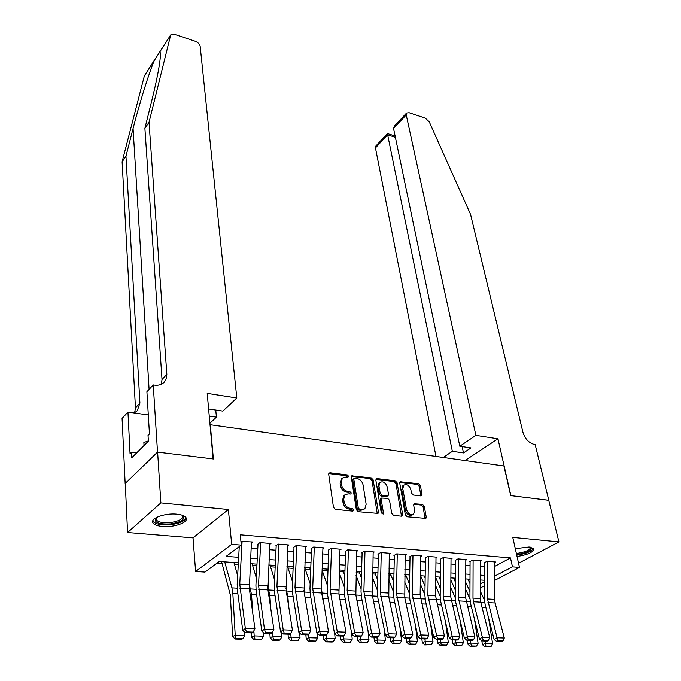 <?xml version="1.0" encoding="UTF-8"?>
<svg xmlns="http://www.w3.org/2000/svg" width="681" height="681" viewBox="0 0 681 681"><rect width="100%" height="100%" fill="white"/><g stroke="black" fill="none" stroke-linecap="round" stroke-linejoin="round"><path stroke-width="1.02" d="M348.629 476.308L347.319 474.929L330.098 472.801L329.11 473.091L328.719 474.402L333.46 507.311L335.384 509.337L352.843 511.15L353.788 509.984L352.452 508.579L350.213 508.341C346.987 507.651 344.952 505.506 344.101 501.906L343.692 499.156L344.969 494.815L348.025 493.904L350.911 493.955L351.183 493.018L349.864 491.622L347.642 491.367C344.441 490.652 342.415 488.524 341.581 484.974L341.172 482.267L342.398 478.053L345.488 477.151L347.693 477.424L348.629 476.308M347.582 477.407L346.254 475.704L328.795 473.576M352.698 511.142L351.37 509.328L349.132 509.09L350.213 508.341M350.119 494.142L348.791 492.38L346.569 492.125L347.642 491.367M517.041 556.462C528.022 554.734 533.563 552.138 533.649 548.682L529.146 546.988L515.296 548.682M176.822 514.189C164.981 512.853 149.777 518.445 152.987 522.863C154.246 524.77 157.405 525.97 162.453 526.464C174.183 527.698 189.165 522.233 186.058 517.756C184.849 515.9 181.767 514.708 176.822 514.189M420.858 495.904L421.675 495.674L422.024 494.346L420.398 485.63L418.602 483.723L400.087 481.79L399.73 483.093L405.34 514.845L407.187 516.794L425.88 518.42L426.246 517.032L424.246 506.289L422.424 504.374L414.031 503.761L413.665 505.115L414.635 510.461L413.648 514.138C410.49 515.5 408.115 513.976 406.514 509.584L402.803 488.703L403.748 485.187C406.88 483.825 409.255 485.323 410.864 489.673L411.494 493.112L413.307 495.027L420.858 495.904L419.292 486.362L417.496 484.463L399.773 482.284M494.61 566.439L510.486 557.901L512.47 566.847L519.492 567.418L494.627 580.442M157.524 452.116L213.102 458.96L207.211 393.38L236.809 398.002L200.188 46.461C199.686 44.146 198.06 42.418 195.311 41.286L174.574 34.356L170.718 34.893L149.028 122.316L166.845 374.371L166.334 378.67L164.232 382.194C161.729 384.697 158.426 385.667 154.315 385.114L153.251 384.944L157.524 452.116L125.159 483.476L157.626 452.133L213.383 458.994L210.301 424.757L503.949 466L510.682 495.606L548.741 500.288L558.922 541.906L512.767 537.386L519.492 567.418M157.626 452.133L160.861 502.901L127.585 532.525L193.021 537.879L195.617 571.487L231.676 544.349L241.287 545.115L226.135 556.368L238.673 557.296M193.021 537.879L228.373 509.516L160.861 502.901M228.373 509.516L231.676 544.349M510.486 557.901L240.265 534.806L241.287 545.115M373.12 479.833L371.273 477.883L351.694 475.857L351.311 477.168L356.333 509.711L358.24 511.712L378.023 513.406L378.415 512.018L373.12 479.833L372.047 480.599L370.2 478.649L351.379 476.342M377.112 478.607L395.252 480.846L397.074 482.769L402.658 514.564L402.275 515.951L401.432 516.198L393.609 515.389L391.745 513.423L389.515 500.339L387.668 498.381L381.564 498.058L381.19 499.403L383.471 513.082L383.199 514.061L381.266 512.853L375.852 480.173L376.218 478.862L377.112 478.607L376.04 479.364L394.163 481.595L395.252 480.846M518.564 563.238L558.922 541.906M125.261 483.484L127.585 532.525M251.383 542.885L252.6 541.991L240.921 541.421M269.778 544.357L270.978 543.506L259.989 542.604L257.435 544.459M287.825 545.813L289.008 544.987L278.231 544.102L275.635 545.941M305.531 547.235L306.697 546.443L296.124 545.575L293.494 547.388M322.913 548.631L324.054 547.873L313.677 547.013L311.021 548.809M339.964 550.01L341.087 549.269L330.906 548.435L328.225 550.205M356.708 551.355L357.814 550.648L347.821 549.822L345.105 551.576M373.137 552.683L374.235 551.993L364.42 551.193L361.679 552.921M389.285 553.985L390.358 553.321L380.722 552.529L377.955 554.24M405.135 555.27L406.199 554.623L396.734 553.849L393.941 555.543M420.705 556.53L421.76 555.909L412.456 555.143L409.647 556.82M436.002 557.765L437.04 557.16L427.906 556.411L425.072 558.071M451.035 558.982L452.056 558.394L443.076 557.662L440.232 559.297M465.804 560.182L466.817 559.612L457.998 558.888L455.129 560.506M480.326 561.357L481.331 560.803L472.648 560.088L469.762 561.697M238.418 547.252L239.218 547.311M251.102 548.256L257.776 548.775M269.523 549.703L275.975 550.214M287.595 551.133L293.826 551.627M305.318 552.529L311.353 553.006M322.717 553.908L328.548 554.368M339.793 555.253L345.42 555.696M356.555 556.573L361.994 557.007M373.009 557.875L378.27 558.292M389.166 559.152L394.248 559.552M405.042 560.403L409.945 560.786M420.628 561.629L425.37 562.004M435.942 562.838L440.522 563.204M450.992 564.03L455.419 564.379M465.778 565.196L470.052 565.528M480.318 566.345L484.446 566.669M484.157 562.864L487.06 561.28L495.589 561.978L494.602 562.515M217.128 563.059L222.066 563.4M234.417 564.268L238.273 564.532M252.634 565.536L256.907 565.834M270.502 566.788L275.184 567.12M288.037 568.014L293.111 568.371M305.258 569.222L310.357 569.58M322.156 570.406L327.059 570.746M339.257 571.597L343.462 571.895M356.086 572.772L359.577 573.019M372.601 573.93L375.41 574.126M388.825 575.062L390.962 575.215M404.752 576.177L406.251 576.288M420.398 577.275L421.275 577.335M238.367 562.821L219.265 561.476L204.947 572.1L195.617 571.487M484.429 585.788L480.284 587.958M494.619 576.16L512.47 566.847M250.582 558.173L257.273 558.667M269.046 559.535L275.516 560.012M287.161 560.872L293.409 561.331M304.935 562.183L310.97 562.625M322.368 563.468L328.208 563.894M339.478 564.728L345.131 565.145M356.282 565.962L361.739 566.371M372.771 567.179L378.049 567.571M388.97 568.371L394.061 568.746M404.872 569.546L409.792 569.912M420.492 570.695L425.25 571.044M435.84 571.827L440.428 572.168M450.924 572.942L455.351 573.266M465.744 574.032L470.018 574.347M480.301 575.105L484.438 575.411M484.438 580.255L480.301 579.965M470.001 579.233L465.719 578.927M455.317 578.195L450.882 577.88M440.377 577.13L435.789 576.807M425.182 576.058L420.424 575.717M409.707 574.96L404.778 574.611M393.959 573.845L388.86 573.487M377.921 572.712L372.643 572.338M361.594 571.555L356.129 571.163M344.961 570.372L339.308 569.971M328.021 569.18L322.173 568.763M310.766 567.954L304.713 567.528M293.179 566.711L286.922 566.269M275.26 565.434L268.782 564.983M256.992 564.14L250.293 563.672M480.292 583.838L484.429 581.651M494.619 575.3L494.806 576.177M341.947 478.385L340.117 483.042L341.172 482.267M346.569 492.125C343.369 491.418 341.351 489.29 340.517 485.749L340.117 483.042M344.577 495.096L343.896 495.581L342.62 499.914L343.692 499.156M349.132 509.09C345.914 508.401 343.879 506.255 343.028 502.663L342.62 499.914M377.24 513.678L372.047 480.599M354.775 478.283L353.856 479.398L358.291 507.932L359.619 509.328L361.951 509.575L364.888 508.698L366.157 504.298L363.067 484.872C362.215 481.39 360.223 479.288 357.091 478.573L354.775 478.283M353.192 479.152L352.792 480.165L353.856 479.398M364.139 509.209L360.862 510.316L358.529 510.078L357.202 508.673L352.792 480.165M401.475 516.198L395.984 483.519L394.163 481.595M380.696 498.645L380.092 500.143L382.364 513.814L383.471 513.082M387.234 486.932C385.608 482.488 383.165 480.99 379.921 482.42L378.942 485.945L380.177 493.342L382.032 495.3L388.119 495.64L388.485 494.304L387.234 486.932M379.385 482.795L377.861 486.694L378.942 485.945M387.898 495.794L386.144 496.636L380.943 496.04L379.087 494.091L377.861 486.694M403.203 485.553L401.705 489.443L402.803 488.703M413.001 514.555L412.533 514.853C409.375 516.215 407 514.7 405.399 510.307L401.705 489.443M425.072 518.65L423.131 507.005L421.309 505.089L413.716 504.246M221.58 561.638L230.306 594.871L232.647 636.454L235.217 635.245L232.834 593.534L231.94 587.873L224.696 561.859M237.66 575.624L233.923 562.515M236.043 638.506L235.005 638.991L241.678 639.195L242.717 638.718L236.043 638.506L235.217 635.245L244.751 635.56L244.53 631.985M244.751 635.56L242.717 638.718M235.005 638.991L232.647 636.454M251.434 541.897L249.348 588.818L254.949 628.801L245.339 628.452L246.386 631.874L245.356 632.683L252.081 632.921L253.119 632.113L246.386 631.874M242.104 541.131L239.755 584.145L245.339 628.452L242.768 630.487L237.405 590.393L237.184 584.221L239.261 546.622M242.768 630.487L245.356 632.683M253.119 632.113L254.949 628.801M182.619 515.381C185.709 519.169 181.716 522.012 170.659 523.919C158.401 524.481 153.497 522.429 155.949 517.781M156.247 517.611L156.128 519.756C158.222 522.242 163.014 523.17 170.505 522.548C179.256 521.186 183.283 518.896 182.593 515.67L182.304 515.27M152.816 520.846L152.995 521.229C155.608 524.302 161.55 525.451 170.829 524.676C179.597 523.451 184.687 521.178 186.1 517.841M148.364 440.896L143.87 442.539L144.04 445.519M531.086 547.294C532.338 550.239 527.877 552.614 517.705 554.436L516.615 554.555M516.368 553.44L517.679 553.312C526.132 551.891 530.405 549.839 530.49 547.166M516.734 555.092L517.39 555.024C526.294 553.644 531.631 551.423 533.402 548.367M149.028 122.316L144.9 128.369L151.803 100.533C156.707 80.656 159.541 66.193 160.324 57.136C160.52 54.054 160.358 52.318 159.831 51.926L154.408 60.328C149.377 71.726 139.605 102.771 133.067 128.539L125.959 156.187L139.92 403.118L137.264 410.796L134.148 412.975M209.254 416.117L216.422 417.155L215.758 410.047M216.422 417.155L209.893 423.284M125.959 156.187L122.112 161.831L135.459 407.885L134.634 412.746M161.337 384.254L162.018 379.53L144.9 128.369M154.408 60.328L144.381 75.846L122.112 161.831M153.251 384.944L146.909 391.754L149.454 433.976L148.032 435.406L148.381 441.186L131.68 457.853L131.39 452.167L130.045 453.52L127.96 412.099L122.078 418.415L125.159 483.476M236.809 398.002L222.866 411.103L208.607 408.983M148.305 414.967L127.96 412.099M144.381 75.846L154.868 59.434M136.728 452.814L131.39 452.167M475.874 435.363L406.234 114.927L393.55 128.522L459.803 446.259L475.874 435.363L497.956 438.811L510.886 495.632L548.75 500.331M393.55 128.522L394.52 125.968L406.591 113.003L409.077 112.706L425.233 118.102L429.234 121.822L470.545 214.345L522.923 432.273C525.051 438.922 528.899 443.008 534.474 444.514L535.172 444.625L548.801 500.297M465.055 460.535L497.956 438.811M443.271 457.479L452.346 451.316L463.489 452.933L470.98 447.919L459.803 446.259M452.346 451.316L387.642 134.847L375.461 147.913L375.861 145.998L387.455 133.553L387.642 134.847L395.38 137.307M435.985 456.449L375.461 147.913M406.591 113.003L406.234 114.927M463.489 452.933L462.161 446.608M387.489 133.587L395.108 136.013M251.315 632.887L251.578 637.075L254.192 635.875L253.86 630.768M252.702 612.764L251.527 594.556L249.212 584.23M256.294 577.811L252.115 563.8M254.992 639.11L253.945 639.578L260.491 639.782L261.538 639.314L254.992 639.11L254.192 635.875L263.538 636.182L263.283 632.368M263.538 636.182L261.538 639.314M253.945 639.578L251.578 637.075M269.855 633.534L270.144 637.68L272.8 636.488L272.477 632.062M270.842 609.146L269.863 595.56L267.761 586.324M274.579 579.889L269.965 565.06M273.583 639.689L272.519 640.166L278.929 640.361L280.002 639.893L273.583 639.689L272.8 636.488L281.96 636.795L281.662 632.743M281.96 636.795L280.002 639.893M272.519 640.166L270.144 637.68M288.037 634.164L288.352 638.267L291.042 637.101L290.744 633.321M288.591 605.92L287.859 596.547L285.994 588.418M292.532 581.863L287.484 566.303M291.808 640.268L290.727 640.727L298.099 640.463L291.808 640.268L291.042 637.101L300.032 637.399L299.683 633.126M300.032 637.399L298.099 640.463M290.727 640.727L288.352 638.267M292.787 566.677L293.136 567.75M305.871 634.786L306.22 638.846L308.944 637.688L308.646 634.266M305.982 603.043L303.947 590.589M310.153 583.753L304.713 567.605M309.685 640.83L308.595 641.289L314.767 641.485L315.865 641.025L309.685 640.83L308.944 637.688L317.763 637.986L317.363 633.509M317.763 637.986L315.865 641.025M308.595 641.289L306.22 638.846M269.821 543.412L267.965 589.891L273.881 629.499L264.458 629.159L265.488 632.547L264.449 633.347L271.038 633.577L272.085 632.777L265.488 632.547M260.67 542.655L258.525 585.268L264.458 629.159L261.853 631.168L256.167 591.448L255.911 585.345L257.988 544.511M261.853 631.168L264.449 633.347M272.085 632.777L273.881 629.499M287.867 544.894L286.216 590.938L292.438 630.189L283.202 629.848L284.215 633.202L283.16 633.994L289.621 634.224L290.685 633.432L284.215 633.202M278.887 544.153L276.937 586.367L283.202 629.848L280.563 631.84L274.571 592.487L274.273 586.435L276.171 545.983M280.563 631.84L283.16 633.994M290.685 633.432L292.438 630.189M305.573 546.349L304.126 591.976L310.638 630.861L301.581 630.521L302.577 633.849L301.513 634.632L307.846 634.854L308.919 634.071L302.577 633.849M296.763 545.626L294.992 587.448L301.581 630.521L298.916 632.496L292.617 593.509L292.285 587.516L294.005 547.43M298.916 632.496L301.513 634.632M308.919 634.071L310.638 630.861M322.939 547.779L321.432 589.031L328.48 631.517L319.602 631.193L320.589 634.479L319.508 635.254L325.722 635.475L326.803 634.701L320.589 634.479M314.299 547.064L312.707 588.512L319.602 631.193L316.903 633.134L310.332 594.513L309.966 588.571L311.515 548.852M316.903 633.134L319.508 635.254M326.803 634.701L328.48 631.517M309.778 567.886L310.664 570.499M323.373 635.39L323.747 639.416L326.497 638.276L326.208 635.126M323.015 600.472L321.696 592.998L312.954 592.479M327.45 585.549L322.122 570.295M327.229 641.383L326.122 641.834L332.175 642.021L333.29 641.57L327.229 641.383L326.497 638.276L335.154 638.565L334.711 633.892M335.154 638.565L333.29 641.57M326.122 641.834L323.747 639.416M339.989 549.184L338.934 593.977L345.991 632.164L337.282 631.84L338.244 635.101L337.155 635.867L343.25 636.08L344.348 635.313L338.244 635.101M331.502 548.486L330.089 589.55L337.282 631.84L334.558 633.773L327.706 595.492L327.306 589.601L328.693 550.248M334.558 633.773L337.155 635.867M344.348 635.313L345.991 632.164M326.463 569.069L327.884 573.096M340.551 635.986L340.943 639.978L343.726 638.846L343.445 635.943M344.433 587.277L339.215 572.84M344.441 641.928L343.318 642.37L350.383 642.115L344.441 641.928L343.726 638.846L352.222 639.127L351.583 632.879M352.222 639.127L350.383 642.115M343.318 642.37L340.943 639.978M356.725 550.554L355.857 594.956L363.169 632.794L354.622 632.479L355.576 635.713L354.469 636.471L360.453 636.675L361.56 635.918L355.576 635.713M348.4 549.873L347.14 590.572L354.622 632.479L351.873 634.386L344.756 596.454L344.322 590.623L345.556 551.619M351.873 634.386L354.469 636.471M361.56 635.918L363.169 632.794M342.849 570.227L344.799 575.564M357.414 636.573L357.823 640.523L360.641 639.408L360.351 636.675M361.109 588.929L356.01 575.258M361.33 642.455L360.198 642.898L367.17 642.643L361.33 642.455L360.641 639.408L368.974 639.68L367.987 630.529M368.974 639.68L367.17 642.643M360.198 642.898L357.823 640.523M373.162 551.908L372.464 595.918L380.024 633.415L371.639 633.109L372.575 636.309L371.46 637.058L377.334 637.263L378.449 636.514L372.575 636.309M364.982 551.235L363.884 591.568L371.639 633.109L368.864 634.998L361.5 597.399L361.032 591.619L362.105 552.955M368.864 634.998L371.46 637.058M378.449 636.514L380.024 633.415M358.955 571.368L361.415 577.914M373.963 637.144L374.397 641.068L377.24 639.961L376.933 637.246M377.487 590.521L372.516 577.565M377.912 642.975L376.772 643.417L383.641 643.162L377.912 642.975L377.24 639.961L385.42 640.225L384.067 628.393M385.42 640.225L383.641 643.162M376.772 643.417L374.397 641.068M389.294 553.236L388.774 596.854L396.572 634.028L388.332 633.722L389.26 636.897L388.136 637.637L393.899 637.842L395.023 637.093L389.26 636.897M381.266 552.572L380.321 592.555L388.332 633.722L385.531 635.594L377.929 598.327L377.444 592.598L378.364 554.274M385.531 635.594L388.136 637.637M395.023 637.093L396.572 634.028M374.771 572.491L377.742 580.152M390.213 637.705L390.664 641.596L393.533 640.498L393.218 637.816M393.584 592.044L388.723 579.761M394.188 643.494L393.039 643.928L399.824 643.673L394.188 643.494L393.533 640.498L401.569 640.761L399.841 626.46M401.569 640.761L399.824 643.673M393.039 643.928L390.664 641.596M405.144 554.538L404.786 597.782L412.805 634.632L404.727 634.334L405.638 637.467L404.505 638.208L410.158 638.403L411.298 637.671L405.638 637.467M397.261 553.891L396.47 593.517L404.727 634.334L401.901 636.182L394.069 599.237L393.55 593.56L394.333 555.577M401.901 636.182L404.505 638.208M411.298 637.671L412.805 634.632M390.315 573.589L393.78 582.289M406.165 638.267L406.642 642.115L409.536 641.025L409.204 638.369M409.392 593.517L404.65 581.863M410.175 643.996L409.017 644.422L414.542 644.601L415.708 644.166L410.175 643.996L409.536 641.025L417.427 641.289L415.325 624.707M417.427 641.289L415.708 644.166M409.017 644.422L406.642 642.115M420.713 555.824L420.134 594.93L428.749 635.22L420.815 634.922L421.709 638.037L420.569 638.761L426.127 638.957L427.268 638.225L421.709 638.037M412.967 555.185L412.32 594.47L420.815 634.922L417.972 636.752L409.919 600.14L409.375 594.504L410.013 556.845M417.972 636.752L420.569 638.761M427.268 638.225L428.749 635.22M405.587 574.67L409.545 584.324M421.837 638.804L422.331 642.626L425.25 641.553L424.91 638.914M409.69 576.032L409.23 574.926M424.918 594.93L420.305 583.872M425.88 644.49L424.706 644.916L431.303 644.66L425.88 644.49L425.25 641.553L433.005 641.808L430.52 623.124M433.005 641.808L431.303 644.66M424.706 644.916L422.331 642.626M436.01 557.075L435.568 595.858L444.404 635.799L436.615 635.509L437.5 638.591L436.351 639.314L441.807 639.502L442.956 638.778L437.5 638.591M428.392 556.454L427.889 595.398L436.615 635.509L433.754 637.322L425.489 601.017L424.91 595.432L425.429 558.097M433.754 637.322L436.351 639.314M442.956 638.778L444.404 635.799M420.603 575.734L425.038 586.281M437.236 639.34L437.747 643.128L440.692 642.064L440.335 639.45M425.148 578.05L424.28 575.99M440.181 596.301L435.687 585.796M441.297 644.975L440.122 645.401L446.634 645.145L441.297 644.975L440.692 642.064L448.302 642.319L445.442 621.685M448.302 642.319L446.634 645.145M440.122 645.401L437.747 643.128M451.035 558.318L450.728 596.76L459.786 636.36L452.133 636.08L453.001 639.136L451.843 639.851L457.206 640.038L458.364 639.323L453.001 639.136M443.561 557.696L443.186 596.309L452.133 636.08L449.247 637.876L440.777 601.876L440.181 596.343L440.564 559.322M449.247 637.876L451.843 639.851M458.364 639.323L459.786 636.36M435.772 577.726L440.267 588.154M452.363 639.868L452.891 643.622L455.853 642.566L455.487 639.978M440.352 579.982L439.075 577.045M455.189 597.629L450.805 587.643M456.449 645.452L455.257 645.869L461.692 645.622L456.449 645.452L455.853 642.566L463.335 642.813L460.092 620.374M463.335 642.813L461.692 645.622M455.257 645.869L452.891 643.622M465.813 559.527L465.625 597.654L474.887 636.922L467.37 636.641L468.23 639.672L467.064 640.378L472.333 640.557L473.491 639.851L468.23 639.672M458.458 558.922L458.211 597.211L467.37 636.641L464.468 638.42L455.81 602.728L455.189 597.237L455.444 560.531M464.468 638.42L467.064 640.378M473.491 639.851L474.887 636.922M450.865 580.042L455.24 589.95M467.226 640.378L467.77 644.098L470.758 643.06L470.375 640.489M455.291 581.838L453.623 578.075M469.941 598.922L465.668 589.414M471.337 645.92L470.137 646.337L476.487 646.082L471.337 645.92L470.758 643.06L478.105 643.307L474.487 619.191M478.105 643.307L476.487 646.082M470.137 646.337L467.77 644.098M480.326 560.727L480.709 602.157L489.724 637.467L482.344 637.195L483.187 640.191L482.02 640.898L487.187 641.076L488.362 640.378L483.187 640.191M473.099 560.131L472.98 598.097L473.414 601.74L482.344 637.195L479.424 638.957L470.571 603.562L469.933 598.114L470.069 561.723M479.424 638.957L482.02 640.898M488.362 640.378L489.724 637.467M465.702 582.255L469.958 591.67M481.816 640.744L482.395 644.575L485.4 643.545L485.008 641M469.984 583.626L467.924 579.088M484.455 600.199L480.284 591.117M485.962 646.38L484.761 646.788L489.818 646.95L491.027 646.541L485.962 646.38L485.4 643.545L492.627 643.783L488.626 618.127M492.627 643.783L491.027 646.541M484.761 646.788L482.395 644.575M494.602 561.902L494.661 599.391L495.121 602.991L504.306 638.003L497.045 637.739L497.888 640.71L496.704 641.408L501.786 641.579L502.97 640.889L497.888 640.71M487.494 561.314L487.494 598.965L497.045 637.739L494.117 639.476L485.093 604.379L484.421 598.982L484.446 562.889M494.117 639.476L496.704 641.408M502.97 640.889L504.306 638.003M346.254 475.704L347.319 474.929M351.37 509.328L352.452 508.579M348.791 492.38L349.864 491.622M340.517 485.749L341.581 484.974M343.028 502.663L344.101 501.906M329.051 473.584L330.098 472.801M377.317 512.759L378.415 512.018M351.575 476.359L352.639 475.585M370.2 478.649L371.273 477.883M357.202 508.673L358.291 507.932M358.529 510.078L359.619 509.328M360.862 510.316L361.951 509.575M395.984 483.519L397.074 482.769M401.543 515.287L402.658 514.564M380.092 500.143L381.19 499.403M379.087 494.091L380.177 493.342M380.943 496.04L382.032 495.3M386.144 496.636L387.242 495.896M405.399 510.307L406.514 509.584M413.742 504.246L414.857 503.523M421.309 505.089L422.424 504.374M423.131 507.005L424.246 506.289M425.123 517.747L426.246 517.032M399.849 482.293L400.939 481.544M417.496 484.463L418.602 483.723M419.292 486.362L420.398 485.63M420.909 495.07L422.024 494.346M232.834 593.534L237.865 593.806M231.94 587.873L237.192 588.171M249.186 584.707L239.755 584.145M249.348 588.818L239.908 588.273M133.067 128.539L149.096 389.404M139.92 403.118L135.459 407.885M162.018 379.53L166.845 374.371M170.335 35.676L159.831 51.926M251.527 594.556L256.652 594.836M250.591 588.946L255.937 589.252M269.863 595.56L275.081 595.841M268.876 590.001L274.324 590.316M287.859 596.547L293.153 596.837M286.829 591.031L292.362 591.355M305.505 597.509L310.885 597.807M304.433 592.053L310.051 592.376M267.778 585.822L258.525 585.268M267.965 589.891L258.703 589.354M286.003 586.911L276.937 586.367M286.216 590.938L277.133 590.418M303.888 587.984L294.992 587.448M304.126 591.976L295.214 591.457M321.432 589.031L312.707 588.512M322.828 598.454L328.285 598.761M321.713 593.049L327.416 593.372M338.653 590.061L330.089 589.55M338.934 593.977L330.353 593.483M339.938 599.391L345.361 599.689M338.951 594.036L344.458 594.36M355.559 591.074L347.14 590.572M355.857 594.956L347.438 594.47M356.895 600.319L362.122 600.608M355.865 595.015L361.185 595.322M372.141 592.061L363.884 591.568M372.464 595.918L364.199 595.441M373.537 601.229L378.576 601.51M372.481 595.969L377.606 596.267M388.434 593.04L380.321 592.555M388.774 596.854L380.662 596.386M389.881 602.132L394.742 602.396M388.783 596.914L393.729 597.194M404.429 593.994L396.47 593.517M404.786 597.782L396.819 597.322M405.927 603.008L410.609 603.264M404.803 597.833L409.57 598.105M420.134 594.93L412.32 594.47M420.517 598.684L412.686 598.233M421.684 603.868L426.195 604.115M420.526 598.744L425.123 599.008M435.568 595.858L427.889 595.398M435.968 599.578L428.272 599.135M437.159 604.719L441.501 604.958M435.976 599.629L440.411 599.884M450.728 596.76L443.186 596.309M451.145 600.455L443.586 600.012M452.371 605.545L456.551 605.775M451.154 600.506L455.427 600.753M465.625 597.654L458.211 597.211M466.059 601.314L458.628 600.88M467.311 606.362L471.329 606.584M466.068 601.366L470.179 601.604M480.267 598.531L472.98 598.097M480.709 602.157L473.414 601.74M481.995 607.171L485.859 607.384M480.726 602.208L484.685 602.438M494.661 599.391L487.494 598.965M495.121 602.991L487.945 602.574M341.343 478.837L342.398 478.053M343.896 495.581L344.969 494.815M353.056 479.254L354.12 478.479M380.475 498.798L381.564 498.058M378.84 483.178L379.921 482.42M402.65 485.928L403.748 485.187M156.017 518.054L156.128 519.756M170.488 35.242L159.686 51.977"/></g></svg>
